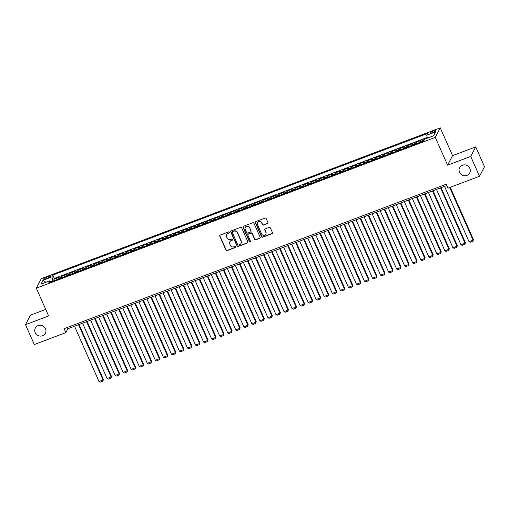 <?xml version="1.0" encoding="UTF-8"?>
<svg xmlns="http://www.w3.org/2000/svg" width="510" height="510" viewBox="0 0 510 510"><rect width="100%" height="100%" fill="white"/><g stroke="black" fill="none" stroke-linecap="round" stroke-linejoin="round"><path stroke-width="0.76" d="M229.392 232.222A0.612 0.574 -152.4 0 0 228.601 231.891L220.212 235.059A0.873 0.822 -152.4 0 0 219.765 236.136L225.981 250.161A0.873 0.822 -152.4 0 0 227.116 250.639L235.505 247.471A0.612 0.574 -152.4 0 0 235.818 246.719A0.612 0.574 -152.4 0 0 235.021 246.381L233.937 246.789A2.792 2.639 -152.4 0 1 230.303 245.253L229.787 244.086A2.792 2.639 -152.4 0 1 231.208 240.637L232.292 240.223A0.612 0.574 -152.4 0 0 232.605 239.47A0.612 0.574 -152.4 0 0 231.808 239.133L230.724 239.547A2.792 2.639 -152.4 0 1 227.09 238.004L226.574 236.838A2.792 2.639 -152.4 0 1 227.995 233.389L229.086 232.981A0.612 0.574 -152.4 0 0 229.392 232.222M459.516 172.24A5.686 5.374 -152.4 0 0 469.704 172.928A5.686 5.374 -152.4 0 0 464.795 164.87A5.686 5.374 -152.4 0 0 459.516 172.24M35.203 332.616A5.686 5.374 -152.4 0 0 45.39 333.304A5.686 5.374 -152.4 0 0 40.481 325.24A5.686 5.374 -152.4 0 0 35.203 332.616M433.5 130.923A2.843 0.599 -23.9 0 0 430.465 132.9A2.843 0.599 -23.9 0 0 432.633 132.575A2.843 0.599 -23.9 0 0 435.667 130.598A2.843 0.599 -23.9 0 0 433.5 130.923M267.533 223.584A0.873 0.822 -152.4 0 0 267.973 222.507L266.233 218.573A0.873 0.822 -152.4 0 0 265.098 218.095L255.778 221.614A0.873 0.822 -152.4 0 0 255.338 222.691L261.553 236.716A0.873 0.822 -152.4 0 0 262.688 237.195L272.002 233.676A0.873 0.822 -152.4 0 0 272.448 232.598L270.338 227.849A0.873 0.822 -152.4 0 0 269.203 227.364L265.219 228.869A0.873 0.822 -152.4 0 0 264.773 229.953L265.818 232.305A2.333 2.206 -152.4 0 1 263.651 235.333A2.333 2.206 -152.4 0 1 261.592 233.905L257.505 224.668A2.333 2.206 -152.4 0 1 259.666 221.646A2.333 2.206 -152.4 0 1 261.726 223.074L262.408 224.61A0.873 0.822 -152.4 0 0 263.542 225.095L267.667 223.329A0.873 0.822 -152.4 0 0 268.011 223.074M447.601 165.163L470.724 156.423L479.521 176.262L484.5 166.732L475.709 146.893L452.58 155.633L440.27 127.851L435.285 137.381L447.601 165.163L452.58 155.633M45.721 309.404L30.479 315.167L25.5 324.698L48.628 315.958L36.312 288.175L435.285 137.381M25.5 324.698L34.291 344.543L65.866 332.609L67.887 328.746L446.773 185.544M479.521 176.262L447.946 188.196L446.186 184.231L64.107 328.644L65.866 332.609M241.676 227.855A0.873 0.822 -152.4 0 0 240.541 227.371L231.228 230.896A0.873 0.822 -152.4 0 0 230.781 231.973L236.997 245.998A0.873 0.822 -152.4 0 0 238.132 246.477L247.446 242.958A0.873 0.822 -152.4 0 0 247.892 241.88L241.676 227.855M243.499 226.255L252.82 222.736A0.873 0.822 -152.4 0 1 253.954 223.214L260.17 237.239A0.873 0.822 -152.4 0 1 259.724 238.317L255.739 239.821A0.873 0.822 -152.4 0 1 254.605 239.343L252.08 233.656A0.873 0.822 -152.4 0 0 250.945 233.172L248.3 234.173A0.873 0.822 -152.4 0 0 247.86 235.25L250.48 241.173A0.612 0.574 -152.4 0 1 249.913 241.963A0.612 0.574 -152.4 0 1 249.377 241.593L243.06 227.333A0.873 0.822 -152.4 0 1 243.499 226.255M427.335 138.127L423.88 139.434L424.18 140.11M423.294 141.104A3.551 0.886 -110.7 0 1 423.389 140.371L420.17 141.589L420.661 140.652L415.835 142.475L416.383 143.718M415.248 144.145A3.551 0.886 -110.7 0 1 415.344 143.412L412.125 144.63L412.615 143.692L407.79 145.516L408.338 146.759M407.203 147.186A3.551 0.886 -110.7 0 1 407.299 146.453L404.079 147.67L404.57 146.733L399.744 148.557L400.299 149.8M399.158 150.227A3.551 0.886 -110.7 0 1 399.253 149.494L396.04 150.711L396.531 149.768L391.706 151.597L392.254 152.841M391.113 153.268A3.551 0.886 -110.7 0 1 391.208 152.535L387.995 153.752L388.486 152.809L383.66 154.632L384.208 155.875M383.074 156.309A3.551 0.886 -110.7 0 1 383.169 155.575L379.95 156.793L380.441 155.85L375.615 157.673L376.163 158.916M375.028 159.35A3.551 0.886 -110.7 0 1 375.124 158.616L371.905 159.834L372.396 158.891L367.57 160.714L368.124 161.957M366.983 162.39A3.551 0.886 -110.7 0 1 367.079 161.657L363.859 162.875L364.357 161.931L359.524 163.755L360.079 164.998M358.938 165.431A3.551 0.886 -110.7 0 1 359.034 164.698L355.821 165.909L356.311 164.972L351.486 166.795L352.034 168.039M350.899 168.472A3.551 0.886 -110.7 0 1 350.995 167.739L347.775 168.95L348.266 168.013L343.44 169.836L343.989 171.079M342.854 171.507A3.551 0.886 -110.7 0 1 342.95 170.773L339.73 171.991L340.221 171.054L335.395 172.877L335.95 174.12M334.809 174.547A3.551 0.886 -110.7 0 1 334.904 173.814L331.685 175.032L332.176 174.095L327.35 175.918L327.904 177.161M326.763 177.588A3.551 0.886 -110.7 0 1 326.859 176.855L323.646 178.073L324.137 177.136L319.311 178.959L319.859 180.202M318.718 180.629A3.551 0.886 -110.7 0 1 318.814 179.896L315.601 181.114L316.092 180.17L311.266 182L311.814 183.243M310.679 183.67A3.551 0.886 -110.7 0 1 310.775 182.937L307.555 184.155L308.046 183.211L303.22 185.041L303.769 186.277M302.634 186.711A3.551 0.886 -110.7 0 1 302.73 185.978L299.51 187.195L300.001 186.252L295.175 188.075L295.73 189.318M294.589 189.752A3.551 0.886 -110.7 0 1 294.684 189.019L291.465 190.236L291.962 189.293L287.13 191.116L287.685 192.359M286.543 192.793A3.551 0.886 -110.7 0 1 286.639 192.06L283.426 193.277L283.917 192.334L279.091 194.157L279.639 195.4M278.505 195.834A3.551 0.886 -110.7 0 1 278.6 195.101L275.381 196.312L275.872 195.375L271.046 197.198L271.594 198.441M270.459 198.874A3.551 0.886 -110.7 0 1 270.555 198.141L267.336 199.353L267.827 198.415L263.001 200.239L263.555 201.482M262.414 201.909A3.551 0.886 -110.7 0 1 262.51 201.176L259.29 202.393L259.781 201.456L254.955 203.28L255.51 204.523M254.369 204.95A3.551 0.886 -110.7 0 1 254.464 204.217L251.251 205.434L251.742 204.497L246.916 206.32L247.465 207.564M246.324 207.991A3.551 0.886 -110.7 0 1 246.426 207.258L243.206 208.475L243.697 207.538L238.871 209.361L239.419 210.605M238.285 211.032A3.551 0.886 -110.7 0 1 238.38 210.298L235.161 211.516L235.652 210.573L230.826 212.402L231.374 213.645M230.239 214.072A3.551 0.886 -110.7 0 1 230.335 213.339L227.116 214.557L227.607 213.613L222.781 215.443L223.335 216.68M222.194 217.113A3.551 0.886 -110.7 0 1 222.29 216.38L219.07 217.598L219.568 216.654L214.735 218.478L215.29 219.721M214.149 220.154A3.551 0.886 -110.7 0 1 214.245 219.421L211.032 220.639L211.522 219.695L206.697 221.518L207.245 222.762M206.11 223.195A3.551 0.886 -110.7 0 1 206.206 222.462L202.986 223.68L203.477 222.736L198.651 224.559L199.2 225.802M198.065 226.236A3.551 0.886 -110.7 0 1 198.16 225.503L194.941 226.714L195.432 225.777L190.606 227.6L191.161 228.843M190.02 229.277A3.551 0.886 -110.7 0 1 190.115 228.544L186.896 229.755L187.387 228.818L182.561 230.641L183.115 231.884M181.974 232.311A3.551 0.886 -110.7 0 1 182.07 231.585L178.857 232.796L179.348 231.859L174.522 233.682L175.07 234.925M173.935 235.352A3.551 0.886 -110.7 0 1 174.031 234.619L170.812 235.837L171.303 234.9L166.477 236.723L167.025 237.966M165.89 238.393A3.551 0.886 -110.7 0 1 165.986 237.66L162.766 238.878L163.257 237.94L158.431 239.764L158.98 241.007M157.845 241.434A3.551 0.886 -110.7 0 1 157.941 240.701L154.721 241.918L155.212 240.981L150.386 242.805L150.941 244.048M149.8 244.475A3.551 0.886 -110.7 0 1 149.895 243.742L146.676 244.959L147.173 244.016L142.341 245.845L142.896 247.089M141.755 247.516A3.551 0.886 -110.7 0 1 141.85 246.783L138.637 248L139.128 247.057L134.302 248.88L134.85 250.123M133.716 250.557A3.551 0.886 -110.7 0 1 133.811 249.823L130.592 251.041L131.083 250.098L126.257 251.921L126.805 253.164M125.67 253.597A3.551 0.886 -110.7 0 1 125.766 252.864L122.547 254.082L123.037 253.138L118.212 254.962L118.766 256.205M117.625 256.638A3.551 0.886 -110.7 0 1 117.721 255.905L114.501 257.116L114.992 256.179L110.166 258.003L110.721 259.246M109.58 259.679A3.551 0.886 -110.7 0 1 109.675 258.946L106.462 260.157L106.953 259.22L102.127 261.043L102.676 262.287M101.541 262.714A3.551 0.886 -110.7 0 1 101.637 261.987L98.417 263.198L98.908 262.261L94.082 264.084L94.63 265.327M93.496 265.755A3.551 0.886 -110.7 0 1 93.591 265.022L90.372 266.239L90.863 265.302L86.037 267.125L86.585 268.368M85.45 268.795A3.551 0.886 -110.7 0 1 85.546 268.062L82.327 269.28L82.818 268.343L77.992 270.166L78.546 271.409M77.405 271.836A3.551 0.886 -110.7 0 1 77.501 271.103L74.281 272.321L74.779 271.384L69.947 273.207L70.501 274.45M69.36 274.877A3.551 0.886 -110.7 0 1 69.456 274.144L66.243 275.362L66.734 274.418L61.908 276.248L61.417 277.185A3.551 0.886 69.3 0 0 61.321 277.918M62.456 277.491L61.908 276.248M45.658 278.811L47.43 278.141A2.754 0.58 -23.9 0 0 50.362 276.229A2.754 0.58 -23.9 0 0 48.265 276.548L46.493 277.217A2.754 0.58 -23.9 0 0 43.56 279.129A2.754 0.58 -23.9 0 0 45.658 278.811M440.27 127.851L41.297 278.645L36.312 288.175M427.335 138.133L426.736 135.214L427.68 133.416L52.836 275.088L51.892 276.892L52.785 281.144M426.736 135.214L435.585 131.873L433.538 135.787L424.69 139.134L423.746 140.932L48.903 282.61L49.846 280.806L40.998 284.153L43.044 280.239L51.892 276.892M427.201 137.483L54.315 278.422L53.862 279.282L58.688 277.459L58.197 278.403A3.551 0.886 69.3 0 0 58.102 279.136M69.456 274.144L69.947 273.207M77.501 271.103L77.992 270.166M85.546 268.062L86.037 267.125M93.591 265.022L94.082 264.084M101.637 261.987L102.127 261.043M109.675 258.946L110.166 258.003M117.721 255.905L118.212 254.962M125.766 252.864L126.257 251.921M133.811 249.823L134.302 248.88M141.85 246.783L142.341 245.845M149.895 243.742L150.386 242.805M157.941 240.701L158.431 239.764M165.986 237.66L166.477 236.723M174.031 234.619L174.522 233.682M182.07 231.585L182.561 230.641M190.115 228.544L190.606 227.6M198.16 225.503L198.651 224.559M206.206 222.462L206.697 221.518M214.245 219.421L214.735 218.478M222.29 216.38L222.781 215.443M230.335 213.339L230.826 212.402M238.38 210.298L238.871 209.361M246.426 207.258L246.916 206.32M254.464 204.217L254.955 203.28M262.51 201.176L263.001 200.239M270.555 198.141L271.046 197.198M278.6 195.101L279.091 194.157M286.639 192.06L287.13 191.116M294.684 189.019L295.175 188.075M302.73 185.978L303.22 185.041M310.775 182.937L311.266 182M318.814 179.896L319.311 178.959M326.859 176.855L327.35 175.918M334.904 173.814L335.395 172.877M342.95 170.773L343.44 169.836M350.995 167.739L351.486 166.795M359.034 164.698L359.524 163.755M367.079 161.657L367.57 160.714M375.124 158.616L375.615 157.673M383.169 155.575L383.66 154.632M391.208 152.535L391.706 151.597M399.253 149.494L399.744 148.557M407.299 146.453L407.79 145.516M415.344 143.412L415.835 142.475M423.389 140.371L423.88 139.434M52.76 281.099L50.79 281.845M470.724 156.423L475.709 146.893M67.301 327.433L67.887 328.746M54.411 280.525L53.862 279.282M54.315 278.422L52.836 275.088M50.828 281.883L49.846 280.806M66.243 275.362A3.551 0.886 69.3 0 0 66.147 276.095M74.281 272.321A3.551 0.886 69.3 0 0 74.186 273.054M82.327 269.28A3.551 0.886 69.3 0 0 82.231 270.013M90.372 266.239A3.551 0.886 69.3 0 0 90.276 266.972M98.417 263.198A3.551 0.886 69.3 0 0 98.322 263.931M106.462 260.157A3.551 0.886 69.3 0 0 106.367 260.89M114.501 257.116A3.551 0.886 69.3 0 0 114.406 257.85M122.547 254.082A3.551 0.886 69.3 0 0 122.451 254.815M130.592 251.041A3.551 0.886 69.3 0 0 130.496 251.774M138.637 248A3.551 0.886 69.3 0 0 138.541 248.733M146.676 244.959A3.551 0.886 69.3 0 0 146.58 245.692M154.721 241.918A3.551 0.886 69.3 0 0 154.626 242.652M162.766 238.878A3.551 0.886 69.3 0 0 162.671 239.611M170.812 235.837A3.551 0.886 69.3 0 0 170.716 236.57M178.857 232.796A3.551 0.886 69.3 0 0 178.761 233.529M186.896 229.755A3.551 0.886 69.3 0 0 186.8 230.488M194.941 226.714A3.551 0.886 69.3 0 0 194.845 227.447M202.986 223.68A3.551 0.886 69.3 0 0 202.891 224.413M211.032 220.639A3.551 0.886 69.3 0 0 210.936 221.372M219.07 217.598A3.551 0.886 69.3 0 0 218.975 218.331M227.116 214.557A3.551 0.886 69.3 0 0 227.02 215.29M235.161 211.516A3.551 0.886 69.3 0 0 235.065 212.249M243.206 208.475A3.551 0.886 69.3 0 0 243.111 209.208M251.251 205.434A3.551 0.886 69.3 0 0 251.156 206.167M259.29 202.393A3.551 0.886 69.3 0 0 259.195 203.127M267.336 199.353A3.551 0.886 69.3 0 0 267.24 200.086M275.381 196.312A3.551 0.886 69.3 0 0 275.285 197.045M283.426 193.277A3.551 0.886 69.3 0 0 283.33 194.004M291.465 190.236A3.551 0.886 69.3 0 0 291.369 190.969M299.51 187.195A3.551 0.886 69.3 0 0 299.415 187.929M307.555 184.155A3.551 0.886 69.3 0 0 307.46 184.888M315.601 181.114A3.551 0.886 69.3 0 0 315.505 181.847M323.646 178.073A3.551 0.886 69.3 0 0 323.55 178.806M331.685 175.032A3.551 0.886 69.3 0 0 331.589 175.765M339.73 171.991A3.551 0.886 69.3 0 0 339.634 172.724M347.775 168.95A3.551 0.886 69.3 0 0 347.68 169.683M355.821 165.909A3.551 0.886 69.3 0 0 355.725 166.642M363.859 162.875A3.551 0.886 69.3 0 0 363.764 163.602M371.905 159.834A3.551 0.886 69.3 0 0 371.809 160.567M379.95 156.793A3.551 0.886 69.3 0 0 379.854 157.526M387.995 153.752A3.551 0.886 69.3 0 0 387.9 154.485M396.04 150.711A3.551 0.886 69.3 0 0 395.945 151.445M404.079 147.67A3.551 0.886 69.3 0 0 403.984 148.404M412.125 144.63A3.551 0.886 69.3 0 0 412.029 145.363M420.17 141.589A3.551 0.886 69.3 0 0 420.074 142.322M45.874 282.31L43.044 280.239M229.43 232.579A0.612 0.574 -152.4 0 1 229.219 232.719L228.129 233.134A2.792 2.639 -152.4 0 0 226.701 234.466M229.914 241.708A2.792 2.639 -152.4 0 1 231.342 240.376L232.426 239.968A0.612 0.574 -152.4 0 0 232.643 239.821M219.861 235.314A0.873 0.822 -152.4 0 0 219.899 235.881L226.115 249.9A0.873 0.822 -152.4 0 0 227.25 250.384L235.639 247.216A0.612 0.574 -152.4 0 0 235.856 247.069M230.877 231.151A0.873 0.822 -152.4 0 0 230.915 231.712L237.131 245.737A0.873 0.822 -152.4 0 0 238.266 246.222L247.579 242.703A0.873 0.822 -152.4 0 0 247.93 242.448M232.579 231.655A0.612 0.574 -152.4 0 0 232.267 232.413L237.724 244.723A0.612 0.574 -152.4 0 0 238.514 245.061L239.662 244.628A2.792 2.639 -152.4 0 0 241.083 241.179L237.354 232.764A2.792 2.639 -152.4 0 0 233.72 231.228L232.713 231.4A0.612 0.574 -152.4 0 0 232.362 231.801M241.09 243.295A2.792 2.639 -152.4 0 0 241.217 240.924L241.083 241.179M232.713 231.4L233.854 230.966A2.792 2.639 -152.4 0 1 237.488 232.509L241.217 240.924M247.956 234.428A0.873 0.822 -152.4 0 1 248.434 233.918L251.079 232.917A0.873 0.822 -152.4 0 1 252.214 233.395L254.739 239.088A0.873 0.822 -152.4 0 0 255.873 239.566L259.858 238.062A0.873 0.822 -152.4 0 0 260.208 237.807M243.155 226.51A0.873 0.822 -152.4 0 0 243.194 227.077L249.511 241.332A0.612 0.574 -152.4 0 0 250.518 241.53M249.466 227.753A2.333 2.206 -152.4 0 0 245.284 227.473A2.333 2.206 -152.4 0 0 245.24 229.347L246.687 232.605A0.873 0.822 -152.4 0 0 247.822 233.083L250.461 232.082A0.873 0.822 -152.4 0 0 250.907 231.004L249.6 227.498A2.333 2.206 -152.4 0 0 245.361 227.345M250.945 231.572A0.873 0.822 -152.4 0 0 251.041 230.749L250.907 231.004M249.6 227.498L251.041 230.749M257.62 222.666A2.333 2.206 -152.4 0 1 261.859 222.819L262.542 224.355A0.873 0.822 -152.4 0 0 263.676 224.833L267.667 223.329M265.837 234.052A2.333 2.206 -152.4 0 0 265.952 232.05L265.818 232.305M264.868 229.124A0.873 0.822 -152.4 0 0 264.907 229.691L265.952 232.05M255.433 221.869A0.873 0.822 -152.4 0 0 255.472 222.436L261.687 236.462A0.873 0.822 -152.4 0 0 262.822 236.94L272.136 233.421A0.873 0.822 -152.4 0 0 272.487 233.166M78.54 324.717L103.045 380.02L99.023 381.544L74.517 326.241M103.383 379.376L103.001 381.085L103.383 379.376L79.069 324.519M103.001 381.085L100.183 382.149L99.023 381.544M86.585 321.683L111.091 376.979L107.068 378.503L82.563 323.2M111.429 376.335L111.046 378.05L111.429 376.335L87.114 321.478M111.046 378.05L108.228 379.115L107.068 378.503M94.624 318.642L119.136 373.938L115.113 375.462L90.602 320.159M119.468 373.294L119.085 375.009L119.468 373.294L95.16 318.438M119.085 375.009L116.274 376.074L115.113 375.462M102.669 315.601L127.175 370.897L123.152 372.421L98.647 317.118M127.513 370.254L127.13 371.969L127.513 370.254L103.205 315.397M127.13 371.969L124.319 373.033L123.152 372.421M110.715 312.56L135.22 367.863L131.197 369.38L106.692 314.077M135.558 367.219L135.175 368.928L135.558 367.219L111.244 312.356M135.175 368.928L132.358 369.992L131.197 369.38M118.76 309.519L143.265 364.822L139.243 366.339L114.737 311.036M143.603 364.178L143.221 365.887L143.603 364.178L119.289 309.315M143.221 365.887L140.403 366.951L139.243 366.339M126.799 306.478L151.311 361.781L147.288 363.298L122.782 307.995M151.642 361.137L151.266 362.846L151.642 361.137L127.334 306.274M151.266 362.846L148.448 363.911L147.288 363.298M134.844 303.437L159.35 358.74L155.327 360.258L130.821 304.961M159.687 358.096L159.305 359.805L159.687 358.096L135.38 303.24M159.305 359.805L156.493 360.87L155.327 360.258M142.889 300.396L167.395 355.7L163.372 357.217L138.867 301.92M167.733 355.056L167.35 356.764L167.733 355.056L143.425 300.199M167.35 356.764L164.532 357.829L163.372 357.217M150.934 297.355L175.44 352.659L171.417 354.176L146.912 298.879M175.778 352.015L175.395 353.723L175.778 352.015L151.464 297.158M175.395 353.723L172.578 354.788L171.417 354.176M158.98 294.315L183.485 349.618L179.463 351.141L154.957 295.838M183.823 348.974L183.441 350.682L183.823 348.974L159.509 294.117M183.441 350.682L180.623 351.747L179.463 351.141M167.019 291.274L191.524 346.577L187.508 348.1L162.996 292.797M191.862 345.933L191.48 347.648L191.862 345.933L167.554 291.076M191.48 347.648L188.668 348.706L187.508 348.1M175.064 288.239L199.569 343.536L195.547 345.06L171.041 289.756M199.907 342.892L199.525 344.607L199.907 342.892L175.599 288.035M199.525 344.607L196.713 345.672L195.547 345.06M183.109 285.198L207.615 340.495L203.592 342.019L179.087 286.716M207.952 339.851L207.57 341.566L207.952 339.851L183.638 284.994M207.57 341.566L204.752 342.631L203.592 342.019M191.154 282.157L215.66 337.461L211.637 338.978L187.132 283.675M215.998 336.817L215.615 338.525L215.998 336.817L191.683 281.953M215.615 338.525L212.797 339.59L211.637 338.978M199.193 279.117L223.705 334.42L219.683 335.937L195.177 280.634M224.037 333.776L223.66 335.484L224.037 333.776L199.729 278.913M223.66 335.484L220.843 336.549L219.683 335.937M207.238 276.076L231.744 331.379L227.721 332.896L203.216 277.593M232.082 330.735L231.699 332.443L232.082 330.735L207.774 275.872M231.699 332.443L228.888 333.508L227.721 332.896M215.284 273.035L239.789 328.338L235.767 329.855L211.261 274.558M240.127 327.694L239.745 329.403L240.127 327.694L215.819 272.831M239.745 329.403L236.927 330.467L235.767 329.855M223.329 269.994L247.834 325.297L243.812 326.814L219.306 271.518M248.172 324.653L247.79 326.362L248.172 324.653L223.858 269.796M247.79 326.362L244.972 327.426L243.812 326.814M231.374 266.953L255.88 322.256L251.857 323.773L227.352 268.477M256.211 321.612L255.835 323.321L256.211 321.612L231.903 266.755M255.835 323.321L253.017 324.385L251.857 323.773M239.413 263.912L263.919 319.215L259.902 320.739L235.391 265.436M264.256 318.572L263.874 320.28L264.256 318.572L239.949 263.715M263.874 320.28L261.063 321.345L259.902 320.739M247.458 260.871L271.964 316.174L267.941 317.698L243.436 262.395M272.302 315.531L271.919 317.245L272.302 315.531L247.994 260.674M271.919 317.245L269.108 318.304L267.941 317.698M255.504 257.837L280.009 313.134L275.986 314.657L251.481 259.354M280.347 312.49L279.964 314.205L280.347 312.49L256.033 257.633M279.964 314.205L277.147 315.269L275.986 314.657M263.549 254.796L288.054 310.093L284.032 311.616L259.526 256.313M288.392 309.449L288.01 311.164L288.392 309.449L264.078 254.592M288.01 311.164L285.192 312.228L284.032 311.616M271.588 251.755L296.1 307.058L292.077 308.575L267.572 253.272M296.431 306.414L296.055 308.123L296.431 306.414L272.123 251.551M296.055 308.123L293.237 309.188L292.077 308.575M279.633 248.714L304.138 304.017L300.116 305.535L275.61 250.231M304.476 303.373L304.094 305.082L304.476 303.373L280.168 248.51M304.094 305.082L301.282 306.147L300.116 305.535M287.678 245.673L312.184 300.976L308.161 302.494L283.656 247.191M312.522 300.333L312.139 302.041L312.522 300.333L288.214 245.469M312.139 302.041L309.321 303.106L308.161 302.494M295.724 242.632L320.229 297.936L316.206 299.453L291.701 244.156M320.567 297.292L320.184 299L320.567 297.292L296.253 242.428M320.184 299L317.367 300.065L316.206 299.453M303.769 239.592L328.274 294.895L324.252 296.412L299.746 241.115M328.606 294.251L328.23 295.959L328.606 294.251L304.298 239.394M328.23 295.959L325.412 297.024L324.252 296.412M311.808 236.551L336.313 291.854L332.297 293.371L307.785 238.074M336.651 291.21L336.268 292.918L336.651 291.21L312.343 236.353M336.268 292.918L333.457 293.983L332.297 293.371M319.853 233.51L344.358 288.813L340.336 290.337L315.83 235.033M344.696 288.169L344.314 289.878L344.696 288.169L320.388 233.312M344.314 289.878L341.502 290.942L340.336 290.337M327.898 230.469L352.404 285.772L348.381 287.296L323.875 231.993M352.742 285.128L352.359 286.843L352.742 285.128L328.427 230.271M352.359 286.843L349.541 287.901L348.381 287.296M335.943 227.434L360.449 282.731L356.426 284.255L331.921 228.952M360.787 282.087L360.404 283.802L360.787 282.087L336.472 227.23M360.404 283.802L357.586 284.867L356.426 284.255M343.982 224.394L368.494 279.69L364.471 281.214L339.966 225.911M368.826 279.046L368.45 280.761L368.826 279.046L344.518 224.19M368.45 280.761L365.632 281.826L364.471 281.214M352.028 221.353L376.533 276.656L372.51 278.173L348.005 222.87M376.871 276.006L376.488 277.72L376.871 276.006L352.563 221.149M376.488 277.72L373.677 278.785L372.51 278.173M360.073 218.312L384.578 273.615L380.556 275.132L356.05 219.829M384.916 272.971L384.534 274.68L384.916 272.971L360.608 218.108M384.534 274.68L381.716 275.744L380.556 275.132M368.118 215.271L392.623 270.574L388.601 272.091L364.095 216.788M392.961 269.93L392.579 271.639L392.961 269.93L368.647 215.067M392.579 271.639L389.761 272.703L388.601 272.091M376.163 212.23L400.669 267.533L396.646 269.05L372.141 213.747M401 266.889L400.624 268.598L401 266.889L376.692 212.026M400.624 268.598L397.806 269.662L396.646 269.05M384.202 209.189L408.708 264.492L404.691 266.01L380.179 210.713M409.045 263.849L408.663 265.557L409.045 263.849L384.738 208.992M408.663 265.557L405.852 266.622L404.691 266.01M392.247 206.148L416.753 261.452L412.73 262.969L388.225 207.672M417.091 260.808L416.708 262.516L417.091 260.808L392.783 205.951M416.708 262.516L413.897 263.581L412.73 262.969M400.293 203.107L424.798 258.411L420.775 259.934L396.27 204.631M425.136 257.767L424.753 259.475L425.136 257.767L400.822 202.91M424.753 259.475L421.936 260.54L420.775 259.934M408.338 200.067L432.843 255.37L428.821 256.893L404.315 201.59M433.181 254.726L432.799 256.441L433.181 254.726L408.867 199.869M432.799 256.441L429.981 257.499L428.821 256.893M416.377 197.032L440.889 252.329L436.866 253.852L412.361 198.549M441.22 251.685L440.838 253.4L441.22 251.685L416.912 196.828M440.838 253.4L438.026 254.464L436.866 253.852M424.422 193.991L448.928 249.288L444.905 250.812L420.399 195.508M449.265 248.644L448.883 250.359L449.265 248.644L424.957 193.787M448.883 250.359L446.072 251.424L444.905 250.812M432.467 190.95L456.973 246.247L452.95 247.771L428.445 192.468M457.311 245.603L456.928 247.318L457.311 245.603L433.003 190.746M456.928 247.318L454.11 248.383L452.95 247.771M440.512 187.909L465.018 243.213L460.995 244.73L436.49 189.427M465.356 242.569L464.973 244.277L465.356 242.569L441.042 187.705M464.973 244.277L462.156 245.342L460.995 244.73M449.731 187.527L473.063 240.172L469.041 241.689L444.535 186.386M473.395 239.528L473.019 241.236L473.395 239.528L450.266 187.323M473.019 241.236L470.201 242.301L469.041 241.689M61.417 277.185L58.197 278.403M46.984 278.313L46.493 277.217M48.718 277.574L48.265 276.548"/></g></svg>
